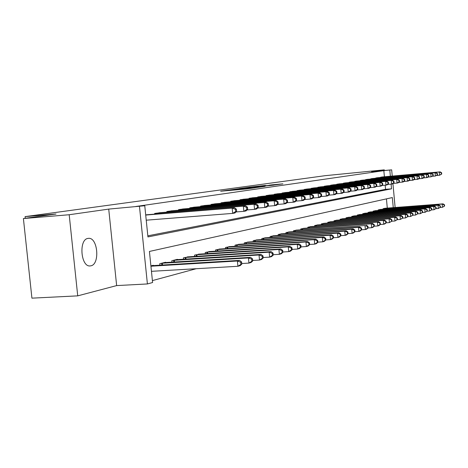 <?xml version="1.0" encoding="UTF-8"?>
<svg xmlns="http://www.w3.org/2000/svg" width="468" height="468" viewBox="0 0 468 468"><rect width="100%" height="100%" fill="white"/><g stroke="black" fill="none" stroke-linecap="round" stroke-linejoin="round"><path stroke-width="0.7" d="M228.536 190.113L220.656 191.225L246.063 189.002L255.089 187.797L228.536 190.113M87.99 238.411C78.53 239.364 80.794 267.322 90.213 265.918L90.85 265.824C100.164 264.391 97.824 237.147 88.487 238.352L87.99 238.411M265.479 185.41L248.912 187.241L274.043 185.047L282.9 183.86L271.931 184.837L268.878 185.269L276.184 184.702L270.691 185.299L252.439 186.849L265.479 185.41M384.398 176.764L383.836 170.656L391.669 169.849L392.242 176.073M23.4 218.55L69.194 214.736L77.729 295.858L31.923 298.157L23.4 218.55L56.025 214.022L25.091 216.625L325.242 175.67L384.281 169.843L371.58 171.657L391.669 169.849M77.729 295.858L116.643 285.591L108.722 209.102L69.194 214.736M108.722 209.102L144.758 205.744L147.941 236.925L391.529 188.838L391.096 184.129M383.836 170.656L135.691 206.505L144.758 205.744M238.967 188.686L230.022 189.926L255.072 187.726L264.566 186.457L238.99 188.914M239.359 188.563L248.695 187.335L273.909 185.135L256.862 186.867L265.157 186.322L239.359 188.563M384.345 170.51L384.281 169.843M147.829 235.825L385.562 189.335L385.176 185.193M148.11 214.666L145.694 214.911M154.703 214.133L154.639 213.472L160.565 212.659M166.895 212.144L166.83 211.518L172.522 210.735M178.595 210.237L178.536 209.635L184.006 208.88M189.844 208.406L189.786 207.827L195.045 207.102M200.661 206.64L200.608 206.09L205.663 205.393M211.074 204.949L211.021 204.417L215.894 203.744M221.101 203.317L221.054 202.808L225.746 202.158M230.765 201.743L230.718 201.252L235.246 200.632M240.09 200.222L240.043 199.754L244.413 199.152M249.087 198.76L249.046 198.309L253.264 197.73M257.78 197.35L257.733 196.917L261.811 196.349M266.175 195.987L266.134 195.565L270.071 195.021M274.295 194.665L274.254 194.261L278.062 193.734M282.145 193.389L282.11 193.003L285.796 192.488M289.745 192.155L289.71 191.781L293.284 191.283M297.11 190.962L297.075 190.599L300.532 190.119M304.241 189.803L304.206 189.452L307.558 188.984M311.156 188.68L311.121 188.341L314.373 187.89M317.86 187.592L317.83 187.264L320.984 186.826M324.365 186.533L324.336 186.217L327.401 185.796M330.683 185.509L330.654 185.205L333.625 184.79M336.814 184.515L336.79 184.216L339.674 183.819M342.775 183.55L345.554 182.871M348.566 182.608L351.269 181.953M354.2 181.695L356.827 181.057M359.681 180.812L362.238 180.186M365.011 179.946L367.503 179.338M370.2 179.104L372.622 178.513M375.254 178.285L377.617 177.711M380.174 177.489L382.479 176.927M152.398 280.601L196.238 268.714M387.293 208.102L386.439 198.871M153.311 265.608L153.276 265.28L150.895 265.865M159.904 265.204L159.746 263.689L165.602 262.244L165.631 262.554M171.955 262.168L171.809 260.717L177.43 259.33L177.46 259.629M183.532 259.254L183.397 257.862L188.82 256.821M194.665 256.452L194.53 255.124L199.748 254.118M205.364 253.755L205.241 252.486L210.261 251.515M215.666 251.17L215.549 249.947L220.381 249.011M225.594 248.672L225.477 247.502L230.139 246.601M235.158 246.267L235.047 245.144L239.546 244.278M244.384 243.951L244.278 242.874L248.619 242.032M253.293 241.716L253.188 240.681L257.377 239.868M261.893 239.563L261.793 238.563L265.842 237.773M270.206 237.475L270.112 236.516L274.026 235.755M278.244 235.462L278.15 234.532L281.935 233.801M286.018 233.514L285.93 232.619L289.593 231.906M293.541 231.631L293.459 230.765L297.004 230.075M300.83 229.806L300.754 228.969L304.188 228.302M307.897 228.039L307.821 227.232L311.15 226.582M314.742 226.325L314.666 225.541L317.895 224.915M321.381 224.663L321.311 223.909L324.447 223.294M327.828 223.049L327.758 222.323L330.8 221.727M334.082 221.487L334.017 220.779L336.972 220.206M340.16 219.972L340.096 219.281L342.962 218.72M346.063 218.497L345.998 217.831L348.789 217.287M351.801 217.064L351.737 216.415L354.451 215.888M357.376 215.666L357.318 215.04L359.956 214.525M362.805 214.315L362.747 213.706L365.315 213.203M368.088 212.993L368.029 212.408L370.527 211.916M373.23 211.711L373.177 211.138L375.605 210.664M378.238 210.465L378.185 209.904L380.554 209.442M383.111 209.249L383.064 208.705L385.369 208.248M25.091 216.625L25.272 218.293M393.26 207.652L392.33 197.566L149.421 251.451L152.597 282.52L147.402 283.947L139.482 206.511M116.643 285.591L147.402 283.947M392.939 183.661L395.132 207.505M390.365 176.237L389.803 170.124M385.562 189.335L391.529 188.838M231.952 189.686L257.16 187.393L231.952 189.686M248.549 187.569L255.078 187.013L248.549 187.569M241.821 264.104L241.617 261.992L240.722 262.25L240.926 264.356L241.821 264.104L240.16 265.637L237.914 266.28L237.393 261.004L239.639 260.378L151.632 265.684M151.451 271.323L237.914 266.28L240.926 264.356M150.93 266.222L237.393 261.004L240.722 262.25M239.639 260.378L241.617 261.992M236.627 211.314L236.416 209.196L235.515 209.354L235.72 211.477L236.627 211.314L234.971 212.969L232.701 213.39L232.175 208.084L145.706 215.064M235.515 209.354L232.175 208.084L234.45 207.693L146.437 214.789M235.72 211.477L232.701 213.39L146.232 220.188M236.416 209.196L234.45 207.693M252.743 260.974L252.544 258.909L251.685 259.155L251.889 261.22L252.743 260.974L251.094 262.478L248.941 263.098L248.438 257.932L250.591 257.336L164.022 262.636M241.763 263.525L248.941 263.098L251.889 261.22M161.343 263.291L248.438 257.932L251.685 259.155M250.591 257.336L252.544 258.909M263.215 257.973L263.022 255.955L262.197 256.189L262.396 258.213L263.215 257.973L261.577 259.459L259.512 260.05L259.02 254.99L261.08 254.416L175.915 259.705M252.697 260.465L259.512 260.05L262.396 258.213M173.347 260.337L259.02 254.99L262.197 256.189M261.08 254.416L263.022 255.955M273.259 255.101L273.066 253.124L272.277 253.346L272.47 255.329L273.259 255.101L271.627 256.558L269.65 257.131L269.17 252.17L271.147 251.62L187.34 256.891M263.174 257.523L269.65 257.131L272.47 255.329M184.872 257.499L269.17 252.17L272.277 253.346M271.147 251.62L273.066 253.124M247.683 209.301L247.484 207.23L246.613 207.382L246.817 209.459L247.683 209.301L246.039 210.928L243.863 211.331L243.354 206.142L156.254 213.215M246.613 207.382L243.354 206.142L245.53 205.762L158.962 212.782M246.817 209.459L243.863 211.331L235.989 211.951M247.484 207.23L245.53 205.762M258.283 207.377L258.084 205.347L257.254 205.493L257.453 207.523L258.283 207.377L256.645 208.974L254.563 209.354L254.065 204.276L168.381 211.267M257.254 205.493L254.065 204.276L256.154 203.913L170.978 210.852M257.453 207.523L254.563 209.354L247.022 209.956M258.084 205.347L256.154 203.913M268.445 205.528L268.252 203.539L267.456 203.679L267.649 205.668L268.445 205.528L266.824 207.096L264.818 207.464L264.338 202.486L180.022 209.395M267.456 203.679L264.338 202.486L266.339 202.141L182.52 208.997M267.649 205.668L264.818 207.464L257.599 208.044M268.252 203.539L266.339 202.141M282.9 252.34L282.713 250.398L281.958 250.614L282.145 252.556L282.9 252.34L281.28 253.773L279.384 254.323L278.91 249.462L280.812 248.935L198.321 254.188M273.218 254.703L279.384 254.323L282.145 252.556M195.946 254.773L278.91 249.462L281.958 250.614M280.812 248.935L282.713 250.398M278.203 203.75L278.015 201.807L277.249 201.942L277.436 203.89L278.203 203.75L276.588 205.294L274.669 205.651L274.195 200.772L191.219 207.599M277.249 201.942L274.195 200.772L276.12 200.433L193.617 207.213M277.436 203.89L274.669 205.651L267.743 206.207M278.015 201.807L276.12 200.433M292.167 249.69L291.979 247.783L291.254 247.993L291.435 249.894L292.167 249.69L290.558 251.1L288.733 251.626L288.27 246.864L290.101 246.355L208.892 251.585M282.865 251.995L288.733 251.626L291.435 249.894M206.604 252.153L288.27 246.864L291.254 247.993M290.101 246.355L291.979 247.783M301.07 247.139L300.895 245.273L300.193 245.466L300.374 247.338L301.07 247.139L299.479 248.526L297.724 249.034L297.274 244.36L299.034 243.875L219.065 249.081M292.137 249.391L297.724 249.034L300.374 247.338M216.859 249.625L297.274 244.36L300.193 245.466M299.034 243.875L300.895 245.273M309.646 244.682L309.471 242.851L308.798 243.044L308.974 244.875L309.646 244.682L308.067 246.051L306.376 246.542L305.937 241.956L307.628 241.482L228.864 246.671M301.047 246.882L306.376 246.542L308.974 244.875M226.74 247.192L305.937 241.956L308.798 243.044M307.628 241.482L309.471 242.851M317.901 242.319L317.731 240.523L317.082 240.704L317.251 242.506L317.901 242.319L316.333 243.67L314.707 244.138L314.274 239.639L315.906 239.183L238.317 244.343M309.623 244.466L314.707 244.138L317.251 242.506M236.27 244.846L314.274 239.639L317.082 240.704M315.906 239.183L317.731 240.523M325.857 240.043L325.687 238.276L325.061 238.452L325.231 240.219L325.857 240.043L324.301 241.371L322.733 241.821L322.312 237.405L323.885 236.966L247.432 242.096M317.883 242.143L322.733 241.821L325.231 240.219M245.46 242.582L322.312 237.405L325.061 238.452M323.885 236.966L325.687 238.276M287.574 202.047L287.393 200.14L286.656 200.269L286.843 202.182L287.574 202.047L285.977 203.562L284.129 203.902L283.666 199.122L201.983 205.867M286.656 200.269L283.666 199.122L285.515 198.801L204.294 205.499M286.843 202.182L284.129 203.902L277.483 204.44M287.393 200.14L285.515 198.801M296.589 200.409L296.408 198.537L295.7 198.66L295.881 200.538L296.589 200.409L295.004 201.901L293.225 202.229L292.775 197.537L212.349 204.206M295.7 198.66L292.775 197.537L294.553 197.227L214.572 203.849M295.881 200.538L293.225 202.229L286.843 202.743M296.408 198.537L294.553 197.227M305.265 198.83L305.089 196.993L304.405 197.116L304.58 198.959L305.265 198.83L303.691 200.298L301.977 200.614L301.538 196.01L222.329 202.603M304.405 197.116L301.538 196.01L303.252 195.712L224.476 202.258M304.58 198.959L301.977 200.614L295.84 201.111M305.089 196.993L303.252 195.712M313.613 197.315L313.443 195.513L312.788 195.63L312.957 197.432L313.613 197.315L312.051 198.754L310.407 199.058L309.974 194.542L231.952 201.059M312.788 195.63L309.974 194.542L311.624 194.255L234.018 200.725M312.957 197.432L310.407 199.058L304.504 199.543M313.443 195.513L311.624 194.255M321.662 195.852L321.493 194.08L320.861 194.191L321.03 195.969L321.662 195.852L320.112 197.268L318.527 197.56L318.105 193.126L241.236 199.567M320.861 194.191L318.105 193.126L319.691 192.851L243.231 199.245M321.03 195.969L318.527 197.56L312.84 198.028M321.493 194.08L319.691 192.851M333.526 237.843L333.362 236.112L332.76 236.281L332.923 238.019L333.526 237.843L331.987 239.154L330.472 239.593L330.063 235.252L331.578 234.831L256.236 239.932M325.845 239.897L330.472 239.593L332.923 238.019M254.329 240.4L330.063 235.252L332.76 236.281M331.578 234.831L333.362 236.112M329.425 194.442L329.256 192.699L328.647 192.81L328.811 194.553L329.425 194.442L327.887 195.835L326.354 196.115L325.939 191.763L250.193 198.128M328.647 192.81L325.939 191.763L327.477 191.494L252.117 197.818M328.811 194.553L326.354 196.115L320.878 196.566M329.256 192.699L327.477 191.494M340.932 235.726L340.768 234.023L340.189 234.187L340.347 235.89L340.932 235.726L339.405 237.013L337.943 237.434L337.539 233.175L339.002 232.766L264.736 237.838M333.52 237.732L337.943 237.434L340.347 235.89M262.893 238.288L337.539 233.175L340.189 234.187M339.002 232.766L340.768 234.023M336.907 193.079L336.749 191.371L336.159 191.476L336.322 193.185L336.907 193.079L335.386 194.454L333.906 194.723L333.503 190.447L258.845 196.736M336.159 191.476L333.503 190.447L334.983 190.189L260.705 196.437M336.322 193.185L333.906 194.723L328.63 195.162M336.749 191.371L334.983 190.189M348.081 233.678L347.923 232.005L347.355 232.163L347.513 233.842L348.081 233.678L346.566 234.948L345.15 235.357L344.758 231.169L346.168 230.771L272.955 235.814M340.92 235.644L345.15 235.357L347.513 233.842M271.171 236.252L344.758 231.169L347.355 232.163M346.168 230.771L347.923 232.005M344.138 191.763L343.98 190.084L343.413 190.189L343.57 191.868L344.138 191.763L342.629 193.114L341.201 193.378L340.803 189.171L267.205 195.396M343.413 190.189L340.803 189.171L342.237 188.926L269.006 195.103M343.57 191.868L341.201 193.378L336.106 193.799M343.98 190.084L342.237 188.926M354.984 231.701L354.832 230.057L354.288 230.209L354.44 231.859L354.984 231.701L353.48 232.953L352.117 233.351L351.731 229.226L353.094 228.846L280.905 233.86M348.075 233.626L352.117 233.351L354.44 231.859M279.18 234.281L351.731 229.226L354.288 230.209M353.094 228.846L354.832 230.057M351.123 190.494L350.971 188.844L350.421 188.943L350.573 190.593L351.123 190.494L349.625 191.827L348.245 192.079L347.859 187.943L275.289 194.097M350.421 188.943L347.859 187.943L349.239 187.703L277.033 193.816M350.573 190.593L348.245 192.079L343.331 192.488M350.971 188.844L349.239 187.703M368.117 227.939L367.971 226.348L367.462 226.494L367.608 228.086L368.117 227.939L366.643 229.162L365.362 229.531L361.659 229.782L361.507 228.173L360.98 228.32L361.132 229.94L361.659 229.788L360.173 231.028L358.851 231.408L358.47 227.354L359.793 226.986L288.592 231.964M354.984 231.672L358.851 231.408L361.132 229.94M286.925 232.374L358.47 227.354L360.98 228.32M359.793 226.986L361.507 228.173M357.874 189.265L357.722 187.645L357.189 187.738L357.341 189.364L357.874 189.265L356.388 190.575L355.054 190.827L354.674 186.761L283.111 192.839M357.189 187.738L354.674 186.761L356.013 186.527L284.796 192.57M357.341 189.364L355.054 190.827L350.31 191.219M357.722 187.645L356.013 186.527M294.425 230.531L364.993 225.541L296.039 230.133M367.608 228.086L365.362 229.531L364.993 225.541L367.462 226.494M366.269 225.19L367.971 226.348M364.402 188.083L364.256 186.486L363.741 186.574L363.888 188.177L364.402 188.083L362.934 189.37L361.641 189.61L361.267 185.609L290.681 191.623M363.741 186.574L361.267 185.609L362.56 185.386L292.313 191.359M363.888 188.177L361.641 189.61L357.055 189.996M364.256 186.486L362.56 185.386M374.365 226.149L374.219 224.587L373.727 224.722L373.873 226.29L374.365 226.149L372.902 227.354L371.668 227.711L371.3 223.792L372.54 223.447L303.252 228.355M368.094 227.957L371.668 227.711L373.873 226.29M301.685 228.741L371.3 223.792L373.727 224.722M372.54 223.447L374.219 224.587M380.42 224.418L380.273 222.879L379.8 223.014L379.94 224.558L380.42 224.418L378.969 225.605L377.77 225.95L377.413 222.089L378.612 221.756L310.237 226.635M374.318 226.19L377.77 225.95L379.94 224.558M308.722 227.009L377.413 222.089L379.8 223.014M378.612 221.756L380.273 222.879M386.281 222.739L386.141 221.224L385.679 221.352L385.819 222.873L386.281 222.739L384.842 223.915L383.684 224.248L383.333 220.446L384.491 220.124L317.017 224.968M380.338 224.482L383.684 224.248L385.819 222.873M315.543 225.33L383.333 220.446L385.679 221.352M384.491 220.124L386.141 221.224M391.962 221.112L391.821 219.621L391.377 219.744L391.511 221.241L391.962 221.112L389.411 222.592L389.066 218.854L390.195 218.538L323.587 223.347M386.176 222.821L389.411 222.592L391.511 221.241M322.159 223.698L389.066 218.854L391.377 219.744M390.195 218.538L391.821 219.621M397.472 219.539L397.338 218.065L396.899 218.187L397.034 219.662L397.472 219.539L394.969 220.99L394.629 217.304L395.723 217.006L329.969 221.779M391.833 221.218L394.969 220.99L397.034 219.662M328.583 222.119L394.629 217.304L396.899 218.187M395.723 217.006L397.338 218.065M402.813 218.006L402.685 216.555L402.264 216.672L402.392 218.129L402.813 218.006L400.356 219.439L400.023 215.806L401.082 215.514L336.164 220.252M397.326 219.656L400.356 219.439L402.392 218.129M334.819 220.58L400.023 215.806L402.264 216.672M401.082 215.514L402.685 216.555M408.002 216.52L407.874 215.093L407.464 215.204L407.593 216.637L408.002 216.52L405.592 217.93L405.265 214.35L406.288 214.063L342.178 218.772M402.65 218.141L405.592 217.93L407.593 216.637M340.874 219.094L405.265 214.35L407.464 215.204M406.288 214.063L407.874 215.093M413.045 215.075L412.916 213.671L412.519 213.782L412.647 215.192L413.045 215.075L410.67 216.462L410.348 212.94L411.349 212.659L348.022 217.333M407.815 216.672L410.67 216.462L412.647 215.192M346.753 217.643L410.348 212.94L412.519 213.782M411.349 212.659L412.916 213.671M417.936 213.677L417.813 212.291L417.421 212.396L417.55 213.788L417.936 213.677L415.602 215.04L415.286 211.565L416.257 211.296L353.709 215.929M412.834 215.245L415.602 215.04L417.55 213.788M352.474 216.234L415.286 211.565L417.421 212.396M416.257 211.296L417.813 212.291M422.692 212.314L422.569 210.945L422.195 211.05L422.317 212.419L422.692 212.314L420.399 213.66L420.089 210.231L421.03 209.968L359.237 214.572M417.713 213.853L420.399 213.66L422.317 212.419M358.032 214.865L420.089 210.231L422.195 211.05M421.03 209.968L422.569 210.945M427.319 210.992L427.196 209.641L426.828 209.746L426.951 211.097L427.319 210.992L425.061 212.314L424.757 208.933L425.675 208.681L364.613 213.244M422.452 212.507L425.061 212.314L426.951 211.097M363.443 213.537L424.757 208.933L426.828 209.746M425.675 208.681L427.196 209.641M431.818 209.705L431.695 208.371L431.338 208.471L431.461 209.804L431.818 209.705L429.595 211.004L429.296 207.675L430.186 207.423L369.849 211.957M427.062 211.191L429.595 211.004L431.461 209.804M368.708 212.238L429.296 207.675L431.338 208.471M430.186 207.423L431.695 208.371M436.194 208.447L436.077 207.137L435.726 207.236L435.848 208.547L436.194 208.447L434.011 209.734L433.713 206.446L434.579 206.207L374.944 210.705M431.543 209.916L434.011 209.734L435.848 208.547M373.833 210.974L433.713 206.446L435.726 207.236M434.579 206.207L436.077 207.137M440.452 207.23L440.335 205.932L439.996 206.031L440.113 207.324L440.452 207.23L438.305 208.494L438.013 205.253L438.855 205.013L379.905 209.483M435.907 208.675L438.305 208.494L440.113 207.324M378.828 209.746L438.013 205.253L439.996 206.031M438.855 205.013L440.335 205.932M444.6 206.043L444.483 204.762L444.155 204.855L444.272 206.136L444.6 206.043L442.482 207.289L442.196 204.089L443.02 203.861L384.743 208.289M440.154 207.464L442.482 207.289L444.272 206.136M383.69 208.552L442.196 204.089L444.155 204.855M443.02 203.861L444.483 204.762M370.72 186.931L370.58 185.363L370.077 185.451L370.223 187.024L370.72 186.931L369.264 188.206L368.012 188.434L367.649 184.497L298.017 190.447M370.077 185.451L367.649 184.497L368.901 184.281L299.596 190.195M370.223 187.024L368.012 188.434L363.577 188.809M370.58 185.363L368.901 184.281M376.839 185.819L376.699 184.275L376.214 184.357L376.36 185.907L376.839 185.819L375.394 187.071L374.184 187.299L373.827 183.427L305.118 189.306M376.214 184.357L373.827 183.427L375.038 183.216L306.651 189.06M376.36 185.907L374.184 187.299L369.89 187.656M376.699 184.275L375.038 183.216M382.765 184.743L382.625 183.222L382.163 183.304L382.303 184.825L382.765 184.743L381.332 185.977L380.162 186.194L379.811 182.385L312.004 188.2M382.163 183.304L379.811 182.385L380.981 182.181L313.49 187.96M382.303 184.825L380.162 186.194L376.003 186.545M382.625 183.222L380.981 182.181M388.51 183.696L388.376 182.198L387.919 182.28L388.06 183.778L388.51 183.696L387.094 184.918L385.954 185.129L385.609 181.373L318.685 187.124M387.919 182.28L385.609 181.373L386.749 181.174L320.13 186.896M388.06 183.778L385.954 185.129L381.929 185.468M388.376 182.198L386.749 181.174M394.085 182.684L393.945 181.21L393.506 181.286L393.646 182.766L394.085 182.684L392.675 183.889L391.57 184.088L391.23 180.396L325.166 186.083M393.506 181.286L391.23 180.396L392.336 180.203L326.57 185.86M393.646 182.766L391.57 184.088L387.668 184.421M393.945 181.21L392.336 180.203M399.485 181.701L399.356 180.25L398.929 180.326L399.058 181.783L399.485 181.701L398.092 182.889L397.022 183.087L396.688 179.443L331.461 185.076M398.929 180.326L396.688 179.443L397.759 179.256L332.818 184.854M399.058 181.783L397.022 183.087L393.237 183.409M399.356 180.25L397.759 179.256M404.732 180.747L404.604 179.314L404.188 179.39L404.317 180.823L404.732 180.747L403.346 181.917L402.31 182.111L401.983 178.524L337.574 184.094M404.188 179.39L401.983 178.524L403.018 178.343L338.89 183.883M404.317 180.823L402.31 182.111L398.637 182.421M404.604 179.314L403.018 178.343M409.822 179.823L409.693 178.413L409.295 178.483L409.424 179.893L409.822 179.823L408.453 180.976L407.447 181.163L407.119 177.629L343.512 183.14M409.295 178.483L407.119 177.629L408.131 177.454L344.793 182.935M409.424 179.893L407.447 181.163L403.884 181.467M409.693 178.413L408.131 177.454M414.771 178.922L414.642 177.53L414.256 177.6L414.379 178.992L414.771 178.922L413.414 180.063L412.431 180.244L412.115 176.758L349.286 182.21M414.256 177.6L412.115 176.758L413.098 176.588L350.532 182.011M414.379 178.992L412.431 180.244L408.974 180.537M414.642 177.53L413.098 176.588M419.58 178.051L419.457 176.676L419.076 176.746L419.199 178.121L419.58 178.051L418.234 179.174L417.28 179.349L416.965 175.915L354.896 181.309M419.076 176.746L416.965 175.915L417.918 175.746L356.107 181.116M419.199 178.121L417.28 179.349L413.923 179.636M419.457 176.676L417.918 175.746M424.254 177.202L424.131 175.845L423.762 175.909L423.885 177.267L424.254 177.202L422.92 178.308L421.99 178.483L421.686 175.09L360.354 180.432M423.762 175.909L421.686 175.09L422.61 174.933L361.536 180.244M423.885 177.267L421.99 178.483L418.725 178.758M424.131 175.845L422.61 174.933M428.799 176.372L428.676 175.038L428.319 175.102L428.442 176.436L428.799 176.372L427.477 177.471L426.576 177.635L426.272 174.295L365.672 179.577M428.319 175.102L426.272 174.295L427.173 174.137L366.818 179.396M428.442 176.436L426.576 177.635L423.4 177.91M428.676 175.038L427.173 174.137M433.222 175.57L433.105 174.254L432.754 174.312L432.871 175.635L433.222 175.57L431.034 176.816L430.735 173.517L370.843 178.747M432.754 174.312L430.735 173.517L431.613 173.365L371.961 178.571M432.871 175.635L431.034 176.816L427.945 177.079M433.105 174.254L431.613 173.365M437.527 174.786L437.41 173.488L437.071 173.546L437.188 174.851L437.527 174.786L435.375 176.015L435.076 172.762L375.88 177.939M437.071 173.546L435.076 172.762L435.936 172.61L376.968 177.764M437.188 174.851L435.375 176.015L432.368 176.272M437.41 173.488L435.936 172.61M441.722 174.026L441.605 172.745L441.271 172.803L441.388 174.084L441.722 174.026L439.598 175.237L439.306 172.025L380.788 177.15M441.271 172.803L439.306 172.025L440.142 171.879L381.847 176.98M441.388 174.084L439.598 175.237L436.673 175.488M441.605 172.745L440.142 171.879M227.144 190.657L227.103 190.26M240.043 189.528L240.002 189.13M239.136 189.61L239.101 189.253M161.805 265.093L161.618 263.268M162.536 265.046L162.349 263.209M173.786 262.057L173.61 260.313M174.505 262.01L174.33 260.255M185.299 259.143L185.129 257.476M186.007 259.096L185.837 257.418M157.26 213.121L157.336 213.923M156.528 213.186L156.61 213.981M169.363 211.179L169.439 211.94M168.65 211.244L168.726 211.998M180.993 209.307L181.063 210.038M180.285 209.371L180.361 210.091M196.361 256.341L196.203 254.75M197.057 256.3L196.893 254.691M192.167 207.511L192.237 208.207M191.476 207.576L191.547 208.266M207.008 253.65L206.856 252.123M207.687 253.609L207.535 252.071M217.251 251.064L217.111 249.602M217.924 251.023L217.778 249.549M227.126 248.572L226.986 247.168M227.781 248.531L227.641 247.116M236.638 246.174L236.51 244.822M237.288 246.127L237.153 244.77M245.817 243.857L245.694 242.559M246.455 243.816L246.326 242.512M202.919 205.785L202.983 206.452M202.234 205.844L202.305 206.505M213.262 204.124L213.326 204.762M212.595 204.183L212.659 204.814M223.23 202.521L223.294 203.135M222.575 202.58L222.633 203.188M232.842 200.977L232.894 201.562M232.192 201.035L232.251 201.62M242.108 199.485L242.161 200.052M241.47 199.543L241.523 200.105M254.68 241.623L254.557 240.376M255.306 241.582L255.183 240.324M251.053 198.046L251.105 198.59M250.421 198.104L250.479 198.643M263.238 239.47L263.121 238.27M263.853 239.429L263.736 238.218M259.687 196.659L259.74 197.186M259.073 196.718L259.12 197.239M271.51 237.387L271.399 236.229M272.119 237.346L272.002 236.182M268.035 195.32L268.088 195.823M267.427 195.372L267.48 195.876M279.507 235.375L279.396 234.257M280.104 235.334L279.999 234.211M276.108 194.021L276.155 194.507M275.512 194.074L275.558 194.559M287.247 233.427L287.141 232.356M287.832 233.386L287.732 232.303M283.918 192.763L283.965 193.237M283.327 192.822L283.374 193.284M294.735 231.549L294.635 230.508M295.314 231.508L295.214 230.461M291.476 191.552L291.517 192.003M290.897 191.605L290.938 192.055M301.989 229.724L301.895 228.717M302.562 229.683L302.468 228.671M309.02 227.957L308.927 226.986M309.582 227.916L309.494 226.939M315.836 226.243L315.748 225.307M316.391 226.208L316.304 225.26M322.446 224.587L322.358 223.681M322.996 224.546L322.908 223.634M328.864 222.979L328.782 222.101M329.402 222.938L329.32 222.054M335.094 221.417L335.012 220.563M335.626 221.376L335.544 220.522M341.143 219.896L341.061 219.077M341.669 219.861L341.587 219.03M347.016 218.427L346.946 217.626M347.537 218.386L347.461 217.579M352.732 216.994L352.661 216.216M353.246 216.953L353.17 216.175M358.289 215.602L358.219 214.847M358.792 215.561L358.722 214.806M363.695 214.245L363.624 213.519M364.192 214.209L364.127 213.472M368.954 212.928L368.889 212.22M369.445 212.893L369.381 212.179M374.072 211.647L374.008 210.957M374.564 211.612L374.499 210.916M379.062 210.401L378.998 209.728M379.542 210.366L379.484 209.687M383.918 209.184L383.859 208.535M384.398 209.149L384.333 208.494M298.795 190.377L298.836 190.809M298.221 190.423L298.268 190.862M305.891 189.236L305.932 189.657M305.323 189.283L305.364 189.704M312.764 188.13L312.805 188.54M312.209 188.177L312.25 188.586M319.433 187.054L319.474 187.452M318.889 187.106L318.924 187.498M325.909 186.018L325.944 186.399M325.365 186.065L325.4 186.445M332.192 185.006L332.227 185.375M331.654 185.053L331.689 185.422M338.294 184.023L338.329 184.386M337.767 184.076L337.797 184.433M344.22 183.076L344.255 183.421M343.699 183.123L343.734 183.468M349.982 182.146L350.017 182.485M349.473 182.192L349.502 182.532M355.586 181.245L355.616 181.572M355.077 181.291L355.113 181.619M361.039 180.367L361.068 180.689M360.535 180.414L360.565 180.73M366.345 179.519L366.374 179.829M365.847 179.56L365.877 179.87M371.504 178.688L371.534 178.987M371.019 178.735L371.048 179.033M376.535 177.881L376.565 178.173M376.056 177.922L376.079 178.214M227.694 190.611L227.664 190.318M240.651 189.476L240.622 189.177"/></g></svg>
